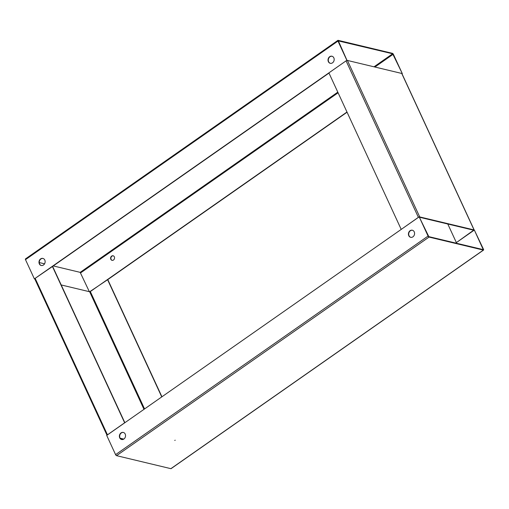 <?xml version="1.0" encoding="UTF-8"?>
<svg xmlns="http://www.w3.org/2000/svg" width="509" height="509" viewBox="0 0 509 509"><rect width="100%" height="100%" fill="white"/><g stroke="black" fill="none" stroke-linecap="round" stroke-linejoin="round"><path stroke-width="0.76" d="M174.765 440.444L175.198 440.196L174.765 440.444M123.878 439.025A3.639 3.041 -76.5 0 0 125.526 435.316A3.639 3.041 -76.5 0 0 123.312 432.427A3.639 3.041 -76.5 0 0 121.047 432.904A3.639 3.041 -76.5 0 0 119.399 436.614A3.639 3.041 -76.5 0 0 121.613 439.502A3.639 3.041 -76.5 0 0 123.878 439.025M123.445 432.459A3.639 3.041 -76.5 0 0 121.327 432.968A3.639 3.041 -76.5 0 0 119.672 436.595A3.639 3.041 -76.5 0 0 121.753 439.528M412.92 236.831A3.639 3.041 -76.5 0 0 414.568 233.128A3.639 3.041 -76.5 0 0 412.354 230.233A3.639 3.041 -76.5 0 0 410.089 230.711A3.639 3.041 -76.5 0 0 408.441 234.42A3.639 3.041 -76.5 0 0 410.655 237.315A3.639 3.041 -76.5 0 0 412.92 236.831M412.487 230.272A3.639 3.041 -76.5 0 0 410.369 230.781A3.639 3.041 -76.5 0 0 408.714 234.401A3.639 3.041 -76.5 0 0 410.795 237.34M116.548 455.663L170.878 468.668L483.359 250.084L429.03 237.079L116.548 455.663A1.037 0.414 -125 0 1 115.594 454.652L106.705 435.418L419.181 216.834L428.069 236.068A1.037 0.414 55 0 0 429.03 237.079M483.359 250.084A1.037 0.414 55 0 0 483.55 250.065A1.037 0.414 55 0 0 483.505 249.346L474.343 230.043L483.251 249.639L428.826 236.64L419.181 216.834M474.343 230.043L455.708 243.073M61.201 284.951L89.654 291.759L143.983 409.338M123.293 439.35L120.468 438.675M123.77 439.095L120.156 438.23M161.932 396.785L107.787 279.6L89.654 291.759M161.747 396.912L107.507 279.53M34.936 279.027A1.037 0.388 -24.8 0 1 34.771 278.919A1.037 0.388 -24.8 0 1 35.159 278.347L52.624 266.392L124.858 422.718M52.351 266.328L124.648 422.801L107.463 434.826A1.037 0.388 155.2 0 0 107.17 435.093M419.715 216.923L474.044 229.928L401.741 73.449L347.412 60.444L419.715 216.923A1.037 0.388 155.2 0 0 419.467 216.91M419.626 217.267L473.656 230.202L456.414 242.577M401.741 73.449A1.037 0.388 -24.8 0 1 401.906 73.563L474.21 230.043A1.037 0.388 155.2 0 0 474.044 229.928M447.78 224.005L456.357 242.564M418.799 217.101A1.037 0.388 155.2 0 0 418.379 217.337L401.257 229.374M401.194 229.355L328.89 72.876L346.075 60.857A1.037 0.388 -24.8 0 1 347.412 60.444M112.171 260.36A2.341 1.953 103.5 0 1 110.873 258.457A2.341 1.953 103.5 0 1 111.942 256.154A2.341 1.953 103.5 0 1 113.252 255.817M113.482 260.023A2.341 1.953 103.5 0 1 112.031 260.328A2.341 1.953 103.5 0 1 110.606 258.47A2.341 1.953 103.5 0 1 111.662 256.091A2.341 1.953 103.5 0 1 113.119 255.779A2.341 1.953 103.5 0 1 114.544 257.637A2.341 1.953 103.5 0 1 113.482 260.023M329.686 56.703A3.639 3.041 -76.5 0 0 328.038 60.412A3.639 3.041 -76.5 0 0 330.252 63.301A3.639 3.041 -76.5 0 0 332.517 62.823A3.639 3.041 -76.5 0 0 334.165 59.114A3.639 3.041 -76.5 0 0 331.944 56.225A3.639 3.041 -76.5 0 0 329.686 56.703M332.084 56.264A3.639 3.041 -76.5 0 0 329.966 56.766A3.639 3.041 -76.5 0 0 328.305 60.393A3.639 3.041 -76.5 0 0 330.392 63.332M40.644 258.89A3.639 3.041 -76.5 0 0 38.996 262.599A3.639 3.041 -76.5 0 0 41.21 265.494A3.639 3.041 -76.5 0 0 43.475 265.011A3.639 3.041 -76.5 0 0 45.123 261.308A3.639 3.041 -76.5 0 0 42.902 258.413A3.639 3.041 -76.5 0 0 40.644 258.89M43.042 258.451A3.639 3.041 -76.5 0 0 40.924 258.96A3.639 3.041 -76.5 0 0 39.263 262.587A3.639 3.041 -76.5 0 0 41.35 265.52M337.97 41.07L346.858 60.31L34.383 278.894L25.495 259.654L337.97 41.07A1.037 0.414 55 0 1 337.925 40.351A1.037 0.414 55 0 1 338.122 40.332L392.452 53.337A1.037 0.414 55 0 1 393.406 54.348L402.295 73.582L392.649 53.776L374.013 66.813M338.18 40.866L392.649 53.776M337.798 92.148L80.174 272.36L53.292 265.927M44.55 263.834L39.263 262.568M80.174 272.36L89.349 291.689M107.787 279.6L347.068 112.215M89.743 291.956L346.979 112.018M338.32 40.771L347.03 60.45M25.495 259.654A1.037 0.414 -125 0 1 25.45 258.935L337.925 40.351M34.383 278.894L34.765 278.887M328.979 73.073L52.624 266.392M483.232 249.276L482.818 249.569M428.069 236.068L115.594 454.652M144.562 408.937L90.322 291.555M107.463 434.826L35.159 278.347M473.351 230.132L473.542 230.545M346.075 60.857L418.379 217.337M80.651 272.862L338.091 92.784M374.91 67.029L393.133 54.278M483.55 250.065L171.075 468.649M34.771 278.919L106.992 435.214"/></g></svg>
